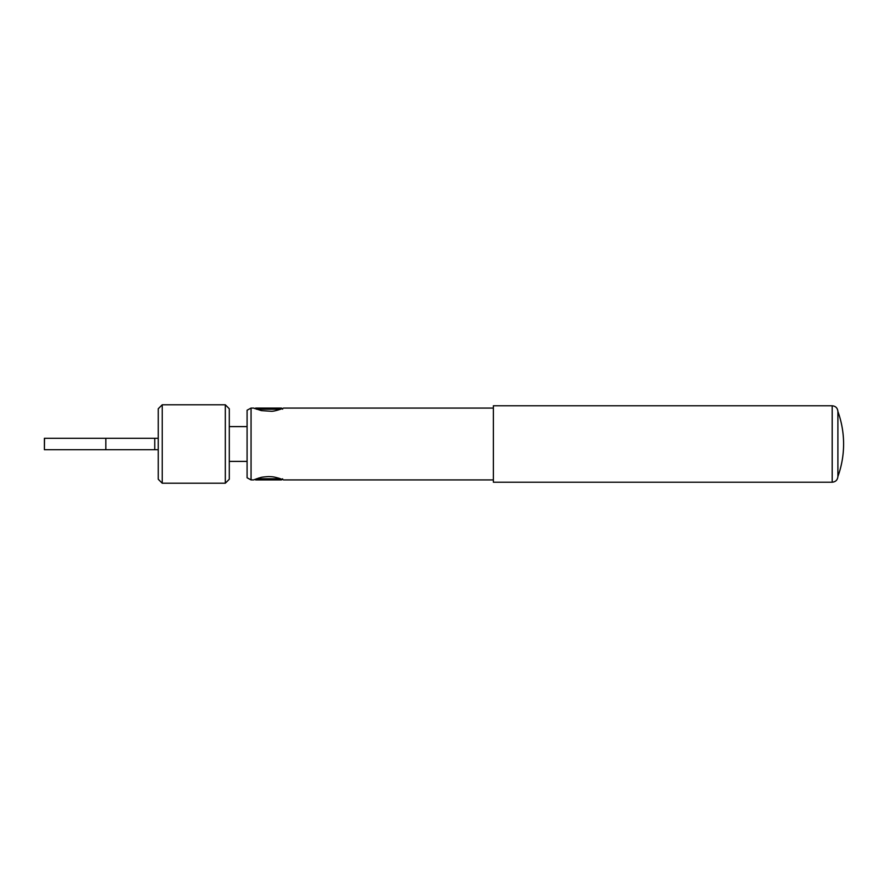 <?xml version="1.0" encoding="UTF-8"?>
<svg xmlns="http://www.w3.org/2000/svg" width="888" height="888" viewBox="0 0 888 888"><rect width="100%" height="100%" fill="white"/><g stroke="black" fill="none" stroke-linecap="round" stroke-linejoin="round"><path stroke-width="1.33" d="M256.488 478.799L280.641 478.799M280.641 409.202L256.488 409.202M282.606 478.799L281.463 479.931L255.666 479.931L255.056 479.331M493.373 408.069L283.55 408.069C283.705 408.08 275.491 411.333 271.528 411.288L261.472 410.645L253.579 408.069L255.056 408.669L255.666 408.069L281.463 408.069L282.606 409.202M158.253 449.705L44.4 449.705L44.511 438.295L105.827 438.295L105.827 449.705M158.253 479.243L158.253 408.758L162.227 404.784L162.227 483.216L158.253 479.243M225.319 404.784L229.293 408.758L229.293 479.243L225.319 483.216L225.319 404.784L162.227 404.784M158.253 438.295L105.827 438.295M154.745 449.705L154.745 438.295M837.895 411.488L837.895 476.512A95.516 95.516 0 0 0 837.895 411.488C837.562 408.025 835.652 406.116 832.189 405.783L493.373 405.783L493.373 482.217L832.189 482.217L832.189 405.783M247.086 477.777L247.086 410.223L251.06 408.069L251.06 479.931L247.086 477.777M251.06 479.931L253.579 479.931L259.041 477.966C261.793 477.533 258.908 477.245 268.542 476.579C273.659 476.734 274.115 476.956 279.154 478.299L283.25 479.809M282.073 408.669L283.261 408.191M225.319 483.216L162.227 483.216M247.086 426.606L229.293 426.606M247.086 461.394L229.293 461.394M44.4 449.705L44.4 438.295M832.189 482.217C835.652 481.884 837.562 479.975 837.895 476.512M253.579 408.069L251.06 408.069M493.373 479.931L283.55 479.931"/></g></svg>
